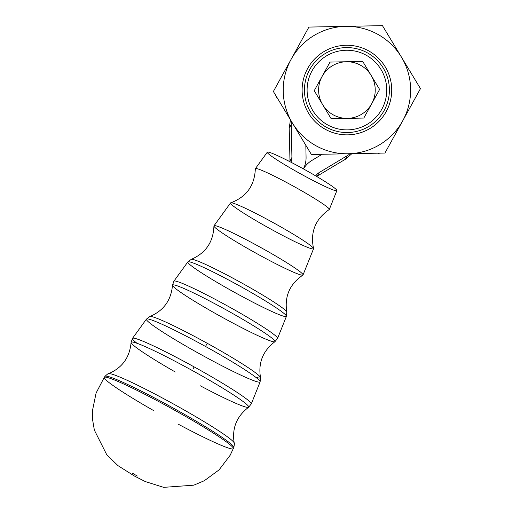 <?xml version="1.0" encoding="UTF-8"?>
<svg xmlns="http://www.w3.org/2000/svg" width="513" height="513" viewBox="0 0 513 513"><rect width="100%" height="100%" fill="white"/><g stroke="black" fill="none" stroke-linecap="round" stroke-linejoin="round"><path stroke-width="0.77" d="M194.158 366.904L193.093 368.841L194.158 366.904M255.5 377.055A63.279 4.534 -151.1 0 0 207.252 343.293L205.508 346.461A64.927 4.655 28.9 0 1 260.129 381.858A64.927 4.655 28.9 0 1 201.013 354.605M235.108 292.679A56.302 4.033 28.9 0 1 187.829 261.944A56.302 4.033 28.9 0 1 239.058 285.638A56.302 4.033 28.9 0 1 286.421 316.335A56.302 4.033 28.9 0 1 235.159 292.705M240.802 282.477A54.654 3.918 -151.1 0 0 191.266 259.347A54.654 3.918 28.9 0 1 240.802 282.477A54.654 3.918 28.9 0 1 286.793 312.045A54.654 3.918 -151.1 0 0 240.802 282.477M227.766 306.114A59.207 4.245 28.9 0 1 277.571 338.394A59.207 4.245 -151.1 0 0 227.766 306.114A59.207 4.245 -151.1 0 0 173.894 281.201A59.207 4.245 28.9 0 1 227.766 306.114M277.571 338.394L274.897 341.729L277.571 338.394L286.421 316.335L286.793 312.045L286.421 316.335A56.302 4.033 -151.1 0 0 239.058 285.638A56.302 4.033 -151.1 0 0 187.829 261.944L191.266 259.347L187.829 261.944L173.894 281.201L172.496 285.234A58.514 4.194 28.9 0 1 225.797 309.679A58.514 4.194 28.9 0 1 274.897 341.729A58.514 4.194 28.9 0 1 221.744 317.021M221.693 316.996A58.514 4.194 28.9 0 1 172.496 285.234L173.894 281.201M200.961 354.579A64.927 4.655 28.9 0 1 146.429 319.137A64.927 4.655 28.9 0 1 205.508 346.461A64.927 4.655 -151.1 0 0 146.429 319.137L149.892 316.515A63.279 4.534 28.9 0 1 207.252 343.293A63.279 4.534 -151.1 0 0 149.892 316.515L146.429 319.137L132.489 338.388A67.831 4.861 28.9 0 1 194.209 366.936A67.831 4.861 28.9 0 1 251.274 403.917A67.831 4.861 -151.1 0 0 194.209 366.936A67.831 4.861 -151.1 0 0 137.112 343.351M175.254 371.989A67.139 4.809 28.9 0 1 131.091 342.453A67.139 4.809 28.9 0 1 192.247 370.495A67.139 4.809 28.9 0 1 248.587 407.271L251.274 403.917L260.129 381.858A64.927 4.655 -151.1 0 0 205.508 346.461M251.274 403.917L248.587 407.271A67.139 4.809 28.9 0 1 200.044 385.667M171.926 407.328A73.571 5.271 28.9 0 1 233.819 447.439A73.571 5.271 -151.1 0 0 171.926 407.328A73.571 5.271 -151.1 0 0 104.985 376.369A73.571 5.271 28.9 0 1 171.926 407.328M173.695 404.122A71.916 5.156 -151.1 0 0 108.512 373.682A71.916 5.156 28.9 0 1 173.695 404.122A71.916 5.156 28.9 0 1 234.21 443.027A71.916 5.156 -151.1 0 0 173.695 404.122M153.881 410.733A73.712 5.284 28.9 0 1 104.261 377.388A73.712 5.284 28.9 0 1 171.329 408.406A73.712 5.284 28.9 0 1 233.344 448.599A73.712 5.284 28.9 0 1 178.671 424.411M233.325 448.638A73.712 5.284 -151.1 0 0 233.344 448.599A73.712 5.284 -151.1 0 0 171.329 408.406A73.712 5.284 -151.1 0 0 104.261 377.388L104.985 376.369C107.223 374.253 108.397 373.355 108.512 373.682C122.209 367.898 129.738 357.484 131.091 342.453L132.489 338.388M104.261 377.388L96.098 393.022L92.532 410.297L92.635 419.961L94.36 430.118L106.787 454.813L117.99 465.657L134.573 476.128L145.307 481.566L163.666 487.35L193.792 485.176L204.321 480.719L219.089 469.863L230.164 455.249L233.819 447.439C234.415 444.418 234.544 442.943 234.21 443.027C231.799 428.349 236.589 416.434 248.587 407.271A67.139 4.809 -151.1 0 0 192.247 370.495A67.139 4.809 -151.1 0 0 131.091 342.453M207.252 343.293A63.279 4.534 28.9 0 1 260.501 377.53C258.09 362.813 262.893 350.879 274.897 341.729A58.514 4.194 -151.1 0 0 225.797 309.679A58.514 4.194 -151.1 0 0 172.496 285.234C171.162 300.272 163.628 310.698 149.892 316.515M286.793 312.045C284.349 296.405 289.723 284.087 302.907 275.09A50.851 3.642 -151.1 0 0 260.251 247.221A50.851 3.642 -151.1 0 0 213.927 226.002C213.357 241.956 205.796 253.069 191.266 259.347M303.029 274.949L313.552 248.741A47.401 3.399 -151.1 0 0 273.673 222.892A47.401 3.399 -151.1 0 0 230.542 202.949L213.979 225.823A50.851 3.642 28.9 0 1 260.251 247.221A50.851 3.642 28.9 0 1 303.029 274.949A50.851 3.642 28.9 0 1 256.731 253.608M256.68 253.576A50.851 3.642 28.9 0 1 213.979 225.823M313.552 248.51C310.121 232.145 315.348 219.154 329.224 209.541A42.226 3.027 -151.1 0 0 293.802 186.405A42.226 3.027 -151.1 0 0 255.339 168.783C254.608 185.648 246.407 196.992 230.741 202.821A47.401 3.399 28.9 0 1 273.673 222.892A47.401 3.399 28.9 0 1 313.552 248.504A47.401 3.399 28.9 0 1 270.389 228.843M270.338 228.817A47.401 3.399 28.9 0 1 230.741 202.821M300.65 173.869A39.745 2.847 28.9 0 1 267.279 152.207A39.745 2.847 28.9 0 1 303.452 168.912A39.745 2.847 -151.1 0 0 267.292 152.188L255.384 168.636A42.226 3.027 28.9 0 1 293.802 186.405A42.226 3.027 28.9 0 1 329.327 209.426L336.887 190.579A39.745 2.847 -151.1 0 0 303.452 168.912A39.745 2.847 28.9 0 1 336.881 190.605A39.745 2.847 28.9 0 1 300.701 173.901M315.777 175.921A10.619 10.593 -151.1 0 1 319.259 172.515L347.416 155.567A24.778 24.714 28.9 0 0 350.065 153.72A24.778 24.714 -151.1 0 1 347.416 155.567L319.259 172.515A10.619 10.593 28.9 0 0 315.777 175.921M322.145 154.266L311.936 160.415A24.778 24.714 28.9 0 0 303.465 168.918A24.778 24.714 -151.1 0 1 311.936 160.415L322.145 154.266M289.954 161.71A10.619 10.593 28.9 0 0 289.96 160.992L289.595 143.159L289.96 160.992A10.619 10.593 -151.1 0 1 289.954 161.71M307.691 68.421A44.804 44.804 0 0 0 325.274 129.289A44.804 44.804 0 0 0 386.148 111.706A44.804 44.804 0 0 0 368.558 50.832A44.804 44.804 0 0 0 307.691 68.421A44.804 44.804 0 0 1 385.276 66.908A44.804 44.804 0 0 1 347.788 134.855A44.804 44.804 0 0 1 307.691 68.421M401.461 57.142A63.708 63.708 0 0 0 291.134 59.29A63.708 63.708 0 0 0 348.16 153.759A63.708 63.708 0 0 0 401.461 57.142A63.708 63.708 0 0 1 402.699 120.837L420.468 88.627L382.454 25.65L345.679 26.368L382.454 25.65L420.468 88.627L402.699 120.837A63.708 63.708 0 0 1 348.16 153.759L384.936 153.041L402.699 120.837L384.936 153.041L348.16 153.759A63.708 63.708 0 0 1 292.378 122.985L273.371 91.494L308.903 27.08L345.679 26.368A63.708 63.708 0 0 1 401.461 57.142M311.385 154.471L292.378 122.985L311.385 154.471L348.16 153.759L311.385 154.471M308.903 27.08L291.134 59.29A63.708 63.708 0 0 1 345.679 26.368L308.903 27.08M291.134 59.29L273.371 91.494L292.378 122.985A63.708 63.708 0 0 1 291.134 59.29M322.126 76.386L314.232 90.698L322.677 104.697A28.318 28.318 0 0 1 346.365 61.752L330.026 62.073L322.126 76.386L330.026 62.073L346.365 61.752A28.318 28.318 0 0 1 371.162 75.43L362.71 61.432L346.365 61.752L362.71 61.432L371.162 75.43A28.318 28.318 0 0 1 347.468 118.368A28.318 28.318 0 0 1 322.677 104.697L331.129 118.689L363.813 118.054L379.607 89.422L371.162 75.43L379.607 89.422L363.813 118.054L331.129 118.689L314.232 90.698L322.126 76.386A28.318 28.318 0 0 0 347.468 118.368A28.318 28.318 0 0 0 371.162 75.43A28.318 28.318 0 0 0 322.126 76.386M276.007 96.79L276.276 96.303L276.007 96.79A21.238 0.68 -151.1 0 0 277.091 97.656A21.238 0.68 28.9 0 1 276.007 96.79M377.735 153.182A21.238 0.68 -151.1 0 0 379.049 153.631L379.319 153.15L379.049 153.631A21.238 0.68 28.9 0 1 377.735 153.182M316.694 176.466A10.619 10.593 -151.1 0 1 317.297 176.068L319.259 172.515L317.297 176.068L332.578 166.872A35.391 1.27 -31.2 0 1 345.339 159.331L347.416 155.567L345.339 159.331L351.873 153.682L345.339 159.331A35.391 1.27 148.8 0 0 332.578 166.872L317.297 176.068A10.619 10.593 28.9 0 0 316.694 176.466M193.144 368.866L194.209 366.936M303.388 168.873A24.778 24.714 28.9 0 0 306.069 157.177L305.825 145.262L306.069 157.177A24.778 24.714 -151.1 0 1 303.388 168.873M291.39 121.35A24.778 24.714 28.9 0 0 291.243 124.576L291.923 157.44A10.619 10.593 -151.1 0 1 290.897 162.198A10.619 10.593 28.9 0 0 291.923 157.44L289.96 160.992L291.923 157.44L291.243 124.576L289.172 128.346A35.391 1.27 88.9 0 1 289.595 143.159A35.391 1.27 -91.1 0 0 289.172 128.346L290.461 119.805L289.172 128.346L291.243 124.576A24.778 24.714 -151.1 0 1 291.39 121.35M366.154 55.199A39.815 39.815 0 0 1 367.494 124.152A39.815 39.815 0 0 1 307.107 90.839A39.815 39.815 0 0 1 366.154 55.199A39.815 39.815 0 0 0 307.107 90.839A39.815 39.815 0 0 0 367.494 124.152A39.815 39.815 0 0 0 366.154 55.199M367.436 52.871A42.47 42.47 0 0 0 304.453 90.891A42.47 42.47 0 0 0 368.866 126.422A42.47 42.47 0 0 0 367.436 52.871A42.47 42.47 0 0 1 368.866 126.422A42.47 42.47 0 0 1 304.453 90.891A42.47 42.47 0 0 1 367.436 52.871M260.129 381.858L260.501 377.53M134.964 474.326L132.283 473.23L137.33 476.013"/></g></svg>
